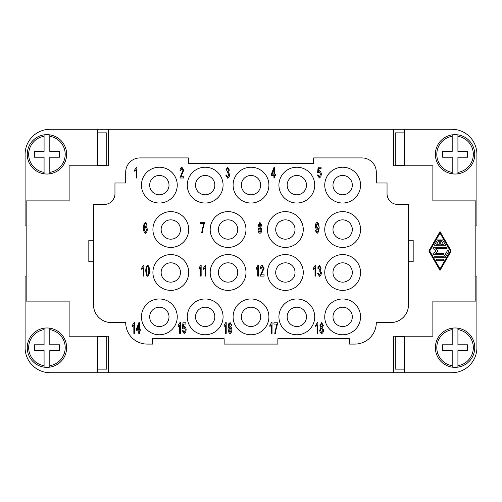 <?xml version="1.0" encoding="UTF-8"?>
<svg xmlns="http://www.w3.org/2000/svg" width="502" height="502" viewBox="0 0 502 502"><rect width="100%" height="100%" fill="white"/><g stroke="black" fill="none" stroke-linecap="round" stroke-linejoin="round"><path stroke-width="0.75" d="M97.777 132.867L97.777 129.278L393.486 129.278L393.486 165.798L432.868 165.798L432.868 200.882L475.827 200.882L475.827 301.118L432.868 301.118L432.868 336.202L393.486 336.202L393.486 372.722L108.514 372.722L108.514 336.202L108.514 372.722L97.777 372.722L97.777 369.133M108.514 165.798L108.514 129.278L108.514 165.798L69.132 165.798L69.132 200.882L26.173 200.882L26.173 301.118L69.132 301.118L69.132 336.202L108.514 336.202M451.21 251L440.028 270.396L428.84 251L440.028 231.604L451.21 251M393.486 165.798L393.486 129.278L404.223 129.278L404.223 132.867M274.625 243.84A17.903 17.903 0 0 0 299.688 240.257A17.903 17.903 0 0 0 274.625 215.201M217.347 243.84A17.903 17.903 0 0 0 242.41 240.257A17.903 17.903 0 0 0 238.826 215.201M440.028 268.903L450.35 251L440.028 233.097L429.706 251L440.028 268.903M195.51 316.875A9.663 9.663 0 0 0 205.174 326.538A9.663 9.663 0 0 0 214.843 316.875A9.663 9.663 0 0 0 205.174 307.205A9.663 9.663 0 0 0 195.51 316.875M223.076 316.875A17.903 17.903 0 0 1 205.174 334.771A17.903 17.903 0 0 1 187.277 316.875A17.903 17.903 0 0 1 205.174 298.972A17.903 17.903 0 0 1 223.076 316.875M224.149 338.712L224.149 344.083L277.851 344.083L277.851 338.712L349.448 338.712L349.448 344.083L354.82 344.083A21.479 21.479 0 0 0 376.299 322.598L390.619 322.598A17.903 17.903 0 0 0 408.521 304.701L408.521 204.458L397.779 204.458A10.743 10.743 0 0 1 387.042 193.722L387.042 182.979L376.299 182.979L376.299 172.236A14.32 14.32 0 0 0 361.98 157.917L313.65 157.917L313.65 163.288L188.35 163.288L188.35 157.917L140.02 157.917A14.32 14.32 0 0 0 125.701 172.236L125.701 182.979L114.958 182.979L114.958 193.722A10.743 10.743 0 0 1 104.221 204.458L93.479 204.458L93.479 304.701A17.903 17.903 0 0 0 111.381 322.598L125.701 322.598A21.479 21.479 0 0 0 147.18 344.083L152.552 344.083L152.552 338.712L224.149 338.712M317.866 322.598L317.866 333.384L317.145 333.384L317.145 324.982L315.695 326.57L315.695 325.296L317.396 322.598L317.866 322.598M272.04 322.598L272.04 333.384L271.318 333.384L271.318 324.982L269.869 326.57L269.869 325.296L271.576 322.598L272.04 322.598M274.644 177.965L273.929 177.965L273.929 175.399L271.362 175.399L271.362 174.188L274.061 167.229L274.644 167.229L274.644 174.188L275.441 174.188L275.441 175.399L274.644 175.399L274.644 177.965M319.448 276.282L317.571 273.251L318.293 273.082L319.448 275.19L320.659 272.95L319.504 270.86L318.996 271.011L319.084 269.856L320.401 268.081L319.435 266.399L318.368 268.338L317.647 268.106L319.416 265.32L321.142 268.106L320.332 270.283L321.431 272.925C321.198 274.745 320.54 275.862 319.448 276.282M261.203 274.832L264.09 274.832L264.09 276.1L260.187 276.1L263.337 268.269L262.226 266.411L261.071 268.564L260.325 268.426C260.582 266.631 261.222 265.596 262.245 265.32L264.083 268.3L261.203 274.832M257.997 230.029L259.126 227.312L258.235 225.128L259.929 222.361L261.642 225.16L260.77 227.312L261.881 230.073C261.667 231.842 261.021 232.928 259.936 233.323C258.856 232.928 258.21 231.83 257.997 230.029M143.873 265.32L143.873 276.1L143.152 276.1L143.152 267.704L141.708 269.292L141.708 268.012L143.409 265.32L143.873 265.32M201.158 265.32L201.158 276.1L200.436 276.1L200.436 267.704L198.987 269.292L198.987 268.012L200.687 265.32L201.158 265.32M145.53 222.361L147.205 225.034L146.484 225.141L146.214 224.005L145.486 223.44L144.871 223.792L144.13 227.607L145.567 226.176C146.502 226.565 147.08 227.726 147.299 229.652C147.08 231.648 146.465 232.872 145.461 233.323C144.325 232.978 143.641 231.24 143.415 228.115L144.043 223.585L145.53 222.361M134.567 322.598L134.567 333.384L133.846 333.384L133.846 324.982L132.396 326.57L132.396 325.296L134.103 322.598L134.567 322.598M180.394 322.598L180.394 333.384L179.672 333.384L179.672 324.982L178.223 326.57L178.223 325.296L179.923 322.598L180.394 322.598M226.214 322.598L226.214 333.384L225.492 333.384L225.492 324.982L224.049 326.57L224.049 325.296L225.749 322.598L226.214 322.598M180.871 176.742L183.757 176.742L183.757 178.009L179.854 178.009L183.004 170.172L181.893 168.314L180.739 170.467L179.992 170.329C180.249 168.54 180.883 167.505 181.912 167.229L183.751 170.209L180.871 176.742M136.851 167.229L136.851 178.009L136.136 178.009L136.136 169.607L134.687 171.195L134.687 169.921L136.387 167.229L136.851 167.229M227.663 178.191L225.787 175.16L226.509 174.985L227.663 177.099L228.874 174.859L227.72 172.77L227.211 172.914L227.293 171.759L228.611 169.983L227.644 168.308L226.578 170.247L225.862 170.009L227.626 167.229L229.358 170.009L228.542 172.186L229.64 174.834C229.408 176.654 228.749 177.771 227.663 178.191M230.161 322.598L231.83 325.277L231.108 325.384L230.838 324.248L230.111 323.683L229.496 324.035L228.761 327.85L230.192 326.413C231.133 326.808 231.711 327.963 231.93 329.896C231.711 331.891 231.096 333.115 230.085 333.56C228.95 333.215 228.266 331.483 228.04 328.358L228.674 323.828L230.161 322.598M184.14 333.56L182.251 330.567L183.01 330.454L184.14 332.481L185.382 329.852L184.134 327.417L183.061 328.465L182.383 328.295L182.954 322.78L185.878 322.78L185.878 324.041L183.525 324.041L183.217 326.921L184.328 326.25C185.32 326.645 185.928 327.806 186.154 329.732L185.69 332.261L184.14 333.56M139.462 333.384L138.74 333.384L138.74 330.812L136.18 330.812L136.18 329.601L138.872 322.642L139.462 322.642L139.462 329.601L140.259 329.601L140.259 330.812L139.462 330.812L139.462 333.384M203.655 223.628L200.769 223.628L200.769 222.361L204.584 222.361L202.613 230.004L202.337 232.959L201.591 232.959L203.655 223.628M205.732 265.32L205.732 276.1L205.011 276.1L205.011 267.704L203.561 269.292L203.561 268.012L205.262 265.32L205.732 265.32M146.314 275.178L145.731 270.804C145.9 267.61 146.54 265.784 147.657 265.32C148.761 265.677 149.401 267.51 149.571 270.804C149.408 273.985 148.768 275.811 147.657 276.282L146.314 275.178M258.436 265.32L258.436 276.1L257.714 276.1L257.714 267.704L256.265 269.292L256.265 268.012L257.972 265.32L258.436 265.32M315.714 265.32L315.714 276.1L314.999 276.1L314.999 267.704L313.549 269.292L313.549 268.012L315.25 265.32L315.714 265.32M317.044 233.323L315.394 230.65L316.091 230.537L317.063 232.238C317.848 231.849 318.306 230.55 318.444 228.341L317.032 229.496C316.084 229.119 315.501 227.946 315.287 225.988C315.507 223.961 316.122 222.75 317.138 222.361C318.249 222.712 318.927 224.438 319.159 227.55C318.946 230.951 318.243 232.872 317.044 233.323M319.328 178.009L317.433 175.01L318.193 174.897L319.328 176.93L320.571 174.301L319.316 171.86L318.243 172.908L317.565 172.744L318.136 167.229L321.06 167.229L321.06 168.49L318.714 168.49L318.4 171.37L319.517 170.699C320.508 171.094 321.117 172.255 321.336 174.175L320.872 176.704L319.328 178.009M276.828 324.047L273.941 324.047L273.941 322.78L277.757 322.78L275.786 330.429L275.51 333.384L274.763 333.384L276.828 324.047M319.711 330.272L320.847 327.555L319.95 325.365L321.644 322.598L323.357 325.403L322.491 327.555L323.595 330.31C323.382 332.086 322.736 333.165 321.656 333.56C320.571 333.171 319.925 332.073 319.711 330.272M223.076 185.125A17.903 17.903 0 0 1 205.174 203.028A17.903 17.903 0 0 1 187.277 185.125A17.903 17.903 0 0 1 205.174 167.229A17.903 17.903 0 0 1 223.076 185.125M268.903 185.125A17.903 17.903 0 0 1 251 203.028A17.903 17.903 0 0 1 233.097 185.125A17.903 17.903 0 0 1 251 167.229A17.903 17.903 0 0 1 268.903 185.125M314.723 185.125A17.903 17.903 0 0 1 296.826 203.028A17.903 17.903 0 0 1 278.924 185.125A17.903 17.903 0 0 1 296.826 167.229A17.903 17.903 0 0 1 314.723 185.125M360.549 185.125A17.903 17.903 0 0 1 342.646 203.028A17.903 17.903 0 0 1 324.75 185.125A17.903 17.903 0 0 1 342.646 167.229A17.903 17.903 0 0 1 360.549 185.125M177.25 316.875A17.903 17.903 0 0 1 159.354 334.771A17.903 17.903 0 0 1 141.451 316.875A17.903 17.903 0 0 1 159.354 298.972A17.903 17.903 0 0 1 177.25 316.875M268.903 316.875A17.903 17.903 0 0 1 251 334.771A17.903 17.903 0 0 1 233.097 316.875A17.903 17.903 0 0 1 251 298.972A17.903 17.903 0 0 1 268.903 316.875M314.723 316.875A17.903 17.903 0 0 1 296.826 334.771A17.903 17.903 0 0 1 278.924 316.875A17.903 17.903 0 0 1 296.826 298.972A17.903 17.903 0 0 1 314.723 316.875M177.25 185.125A17.903 17.903 0 0 1 159.354 203.028A17.903 17.903 0 0 1 141.451 185.125A17.903 17.903 0 0 1 159.354 167.229A17.903 17.903 0 0 1 177.25 185.125M245.986 229.521A17.903 17.903 0 0 1 228.09 247.417A17.903 17.903 0 0 1 210.187 229.521A17.903 17.903 0 0 1 228.09 211.618A17.903 17.903 0 0 1 245.986 229.521M303.271 229.521A17.903 17.903 0 0 1 285.368 247.417A17.903 17.903 0 0 1 267.466 229.521A17.903 17.903 0 0 1 285.368 211.618A17.903 17.903 0 0 1 303.271 229.521M360.549 229.521A17.903 17.903 0 0 1 342.646 247.417A17.903 17.903 0 0 1 324.75 229.521A17.903 17.903 0 0 1 342.646 211.618A17.903 17.903 0 0 1 360.549 229.521M188.708 272.479A17.903 17.903 0 0 1 170.805 290.382A17.903 17.903 0 0 1 152.909 272.479A17.903 17.903 0 0 1 170.805 254.583A17.903 17.903 0 0 1 188.708 272.479M245.986 272.479A17.903 17.903 0 0 1 228.09 290.382A17.903 17.903 0 0 1 210.187 272.479A17.903 17.903 0 0 1 228.09 254.583A17.903 17.903 0 0 1 245.986 272.479M303.271 272.479A17.903 17.903 0 0 1 285.368 290.382A17.903 17.903 0 0 1 267.466 272.479A17.903 17.903 0 0 1 285.368 254.583A17.903 17.903 0 0 1 303.271 272.479M188.708 229.521A17.903 17.903 0 0 1 170.805 247.417A17.903 17.903 0 0 1 152.909 229.521A17.903 17.903 0 0 1 170.805 211.618A17.903 17.903 0 0 1 188.708 229.521M360.549 316.875A17.903 17.903 0 0 1 342.646 334.771A17.903 17.903 0 0 1 324.75 316.875A17.903 17.903 0 0 1 342.646 298.972A17.903 17.903 0 0 1 360.549 316.875M360.549 272.479A17.903 17.903 0 0 1 342.646 290.382A17.903 17.903 0 0 1 324.75 272.479A17.903 17.903 0 0 1 342.646 254.583A17.903 17.903 0 0 1 360.549 272.479M273.929 169.337L272.078 174.188L273.929 174.188L273.929 169.337M259.948 226.804L260.896 225.153L259.936 223.44L258.982 225.078L259.948 226.804M259.948 232.238L261.134 230.085L259.923 227.883L258.743 230.035L259.948 232.238M145.442 232.238L146.553 229.734L145.417 227.337L144.25 229.659L145.442 232.238M230.073 332.481L231.184 329.977L230.048 327.58L228.874 329.902L230.073 332.481M138.74 324.756L136.889 329.601L138.74 329.601L138.74 324.756M147.657 275.203C148.291 275.058 148.68 273.59 148.824 270.804C148.686 268.012 148.291 266.549 147.651 266.411L146.848 267.177L146.477 270.804C146.622 273.596 147.017 275.065 147.657 275.203M317.226 223.446L316.034 226.025L317.208 228.335L318.356 225.919L317.226 223.446M321.663 327.047L322.61 325.39L321.656 323.683L320.696 325.321L321.663 327.047M321.663 332.481L322.849 330.329L321.638 328.126L320.458 330.278L321.663 332.481M214.843 185.125A9.663 9.663 0 0 0 205.174 175.462A9.663 9.663 0 0 0 195.51 185.125A9.663 9.663 0 0 0 205.174 194.795A9.663 9.663 0 0 0 214.843 185.125M260.663 185.125A9.663 9.663 0 0 0 251 175.462A9.663 9.663 0 0 0 241.337 185.125A9.663 9.663 0 0 0 251 194.795A9.663 9.663 0 0 0 260.663 185.125M306.49 185.125A9.663 9.663 0 0 0 296.826 175.462A9.663 9.663 0 0 0 287.157 185.125A9.663 9.663 0 0 0 296.826 194.795A9.663 9.663 0 0 0 306.49 185.125M352.316 185.125A9.663 9.663 0 0 0 342.646 175.462A9.663 9.663 0 0 0 332.983 185.125A9.663 9.663 0 0 0 342.646 194.795A9.663 9.663 0 0 0 352.316 185.125M169.017 316.875A9.663 9.663 0 0 0 159.354 307.205A9.663 9.663 0 0 0 149.684 316.875A9.663 9.663 0 0 0 159.354 326.538A9.663 9.663 0 0 0 169.017 316.875M260.663 316.875A9.663 9.663 0 0 0 251 307.205A9.663 9.663 0 0 0 241.337 316.875A9.663 9.663 0 0 0 251 326.538A9.663 9.663 0 0 0 260.663 316.875M306.49 316.875A9.663 9.663 0 0 0 296.826 307.205A9.663 9.663 0 0 0 287.157 316.875A9.663 9.663 0 0 0 296.826 326.538A9.663 9.663 0 0 0 306.49 316.875M169.017 185.125A9.663 9.663 0 0 0 159.354 175.462A9.663 9.663 0 0 0 149.684 185.125A9.663 9.663 0 0 0 159.354 194.795A9.663 9.663 0 0 0 169.017 185.125M237.753 229.521A9.663 9.663 0 0 0 228.09 219.851A9.663 9.663 0 0 0 218.42 229.521A9.663 9.663 0 0 0 228.09 239.184A9.663 9.663 0 0 0 237.753 229.521M295.032 229.521A9.663 9.663 0 0 0 285.368 219.851A9.663 9.663 0 0 0 275.705 229.521A9.663 9.663 0 0 0 285.368 239.184A9.663 9.663 0 0 0 295.032 229.521M352.316 229.521A9.663 9.663 0 0 0 342.646 219.851A9.663 9.663 0 0 0 332.983 229.521A9.663 9.663 0 0 0 342.646 239.184A9.663 9.663 0 0 0 352.316 229.521M180.475 272.479A9.663 9.663 0 0 0 170.805 262.816A9.663 9.663 0 0 0 161.142 272.479A9.663 9.663 0 0 0 170.805 282.149A9.663 9.663 0 0 0 180.475 272.479M237.753 272.479A9.663 9.663 0 0 0 228.09 262.816A9.663 9.663 0 0 0 218.42 272.479A9.663 9.663 0 0 0 228.09 282.149A9.663 9.663 0 0 0 237.753 272.479M295.032 272.479A9.663 9.663 0 0 0 285.368 262.816A9.663 9.663 0 0 0 275.705 272.479A9.663 9.663 0 0 0 285.368 282.149A9.663 9.663 0 0 0 295.032 272.479M180.475 229.521A9.663 9.663 0 0 0 170.805 219.851A9.663 9.663 0 0 0 161.142 229.521A9.663 9.663 0 0 0 170.805 239.184A9.663 9.663 0 0 0 180.475 229.521M352.316 316.875A9.663 9.663 0 0 0 342.646 307.205A9.663 9.663 0 0 0 332.983 316.875A9.663 9.663 0 0 0 342.646 326.538A9.663 9.663 0 0 0 352.316 316.875M352.316 272.479A9.663 9.663 0 0 0 342.646 262.816A9.663 9.663 0 0 0 332.983 272.479A9.663 9.663 0 0 0 342.646 282.149A9.663 9.663 0 0 0 352.316 272.479M97.419 165.798L97.419 129.278L50.162 129.278A25.062 25.062 0 0 0 25.1 154.34L25.1 225.938L26.173 225.938M93.479 240.257L88.823 240.257L88.823 261.743L93.479 261.743M439.281 240.558A0.747 0.747 0 0 1 440.028 239.812A0.747 0.747 0 0 1 440.769 240.558L440.769 244.286L443.379 244.286L441.44 240.929A0.747 0.747 0 0 1 441.716 239.912A0.747 0.747 0 0 1 442.733 240.188L445.318 244.662A0.747 0.747 0 0 1 444.672 245.779L435.385 245.779A0.747 0.747 0 0 1 434.738 244.662L437.317 240.188A0.747 0.747 0 0 1 438.334 239.912A0.747 0.747 0 0 1 438.61 240.929L436.671 244.286L439.281 244.286L439.281 240.558M437.104 260.695A0.747 0.747 0 0 1 436.357 259.948A0.747 0.747 0 0 1 437.104 259.201L442.946 259.201A0.747 0.747 0 0 1 443.693 259.948A0.747 0.747 0 0 1 442.946 260.695L437.104 260.695M445.318 257.338A0.747 0.747 0 0 1 444.672 257.714L435.385 257.714A0.747 0.747 0 0 1 434.638 256.968A0.747 0.747 0 0 1 435.385 256.221L444.239 256.221L447.464 250.63A0.747 0.747 0 0 1 448.481 250.354A0.747 0.747 0 0 1 448.757 251.37L445.318 257.338M435.661 253.24L442.946 253.24A0.747 0.747 0 0 1 443.693 253.981A0.747 0.747 0 0 1 442.946 254.727L433.665 254.727A0.747 0.747 0 0 1 433.176 253.422L435.962 251L433.176 248.578A0.747 0.747 0 0 1 433.665 247.273L446.391 247.273A0.747 0.747 0 0 1 447.138 248.019A0.747 0.747 0 0 1 446.391 248.76L435.661 248.76L438.233 251L435.661 253.24M475.827 276.062L476.9 276.062L476.9 347.66A25.062 25.062 0 0 1 451.838 372.722L404.581 372.722L404.581 336.202M408.521 240.257L413.177 240.257L413.177 261.743L408.521 261.743M26.173 276.062L25.1 276.062L25.1 347.66A25.062 25.062 0 0 0 50.162 372.722L97.419 372.722L97.419 336.202M46.937 174.031A19.691 19.691 0 0 1 27.246 154.34A19.691 19.691 0 0 1 49.805 134.856L49.805 136.306L49.805 134.856A19.691 19.691 0 0 1 49.805 173.817A19.691 19.691 0 0 1 46.937 174.031M44.076 173.817L44.076 172.374L44.076 173.817A19.691 19.691 0 0 1 44.076 134.856L44.076 136.306L44.076 134.856M44.076 172.374L44.076 157.201L34.406 157.201L34.406 151.472L44.076 151.472L44.076 136.306A18.26 18.26 0 0 0 44.076 172.374M49.805 173.817L49.805 172.374L49.805 173.817M49.805 157.201L49.805 172.374A18.26 18.26 0 0 0 49.805 136.306L49.805 151.472L59.468 151.472L59.468 157.201L49.805 157.201M46.937 327.969A19.691 19.691 0 0 1 49.805 328.182L49.805 344.799L59.468 344.799L59.468 350.528L49.805 350.528L49.805 367.144A19.691 19.691 0 0 0 49.805 328.182L49.805 329.626A18.26 18.26 0 0 1 49.805 365.694L49.805 367.144A19.691 19.691 0 0 1 44.076 367.144L44.076 350.528L34.406 350.528L34.406 344.799L44.076 344.799L44.076 328.182A19.691 19.691 0 0 1 46.937 327.969M44.076 367.144L44.076 365.694A18.26 18.26 0 0 1 44.076 329.626L44.076 328.182A19.691 19.691 0 0 0 44.076 367.144M25.1 154.34A25.062 25.062 0 0 1 50.162 129.278M97.419 165.089L106.763 165.089L106.763 132.867L97.419 132.867M50.162 372.722A25.062 25.062 0 0 1 25.1 347.66M97.419 336.911L106.763 336.911L106.763 369.133L97.419 369.133M455.063 327.969A19.691 19.691 0 0 1 474.754 347.66A19.691 19.691 0 0 1 452.195 367.144L452.195 365.694L452.195 367.144A19.691 19.691 0 0 1 452.195 328.182A19.691 19.691 0 0 1 455.063 327.969M457.924 328.182L457.924 329.626L457.924 328.182A19.691 19.691 0 0 1 457.924 367.144L457.924 365.694L457.924 367.144M457.924 329.626L457.924 344.799L467.594 344.799L467.594 350.528L457.924 350.528L457.924 365.694A18.26 18.26 0 0 0 457.924 329.626M452.195 328.182L452.195 329.626L452.195 328.182M452.195 344.799L452.195 329.626A18.26 18.26 0 0 0 452.195 365.694L452.195 350.528L442.532 350.528L442.532 344.799L452.195 344.799M404.581 165.089L395.237 165.089L395.237 132.867L404.581 132.867M404.581 165.798L404.581 129.278L451.838 129.278A25.062 25.062 0 0 1 476.9 154.34L476.9 225.938L475.827 225.938M455.063 174.031A19.691 19.691 0 0 1 452.195 173.817L452.195 157.201L442.532 157.201L442.532 151.472L452.195 151.472L452.195 134.856A19.691 19.691 0 0 0 452.195 173.817L452.195 172.374A18.26 18.26 0 0 1 452.195 136.306L452.195 134.856A19.691 19.691 0 0 1 457.924 134.856L457.924 151.472L467.594 151.472L467.594 157.201L457.924 157.201L457.924 173.817A19.691 19.691 0 0 1 455.063 174.031M457.924 134.856L457.924 136.306A18.26 18.26 0 0 1 457.924 172.374L457.924 173.817A19.691 19.691 0 0 0 457.924 134.856M404.581 336.911L395.237 336.911L395.237 369.133L404.581 369.133M97.777 165.798L97.777 165.089M393.486 336.202L393.486 372.722L404.223 372.722L404.223 369.133M404.223 336.202L404.223 336.911M404.223 165.089L404.223 165.798M97.777 336.911L97.777 336.202M49.805 134.856A19.691 19.691 0 0 1 66.628 154.34M452.195 367.144A19.691 19.691 0 0 1 435.372 347.66"/></g></svg>
